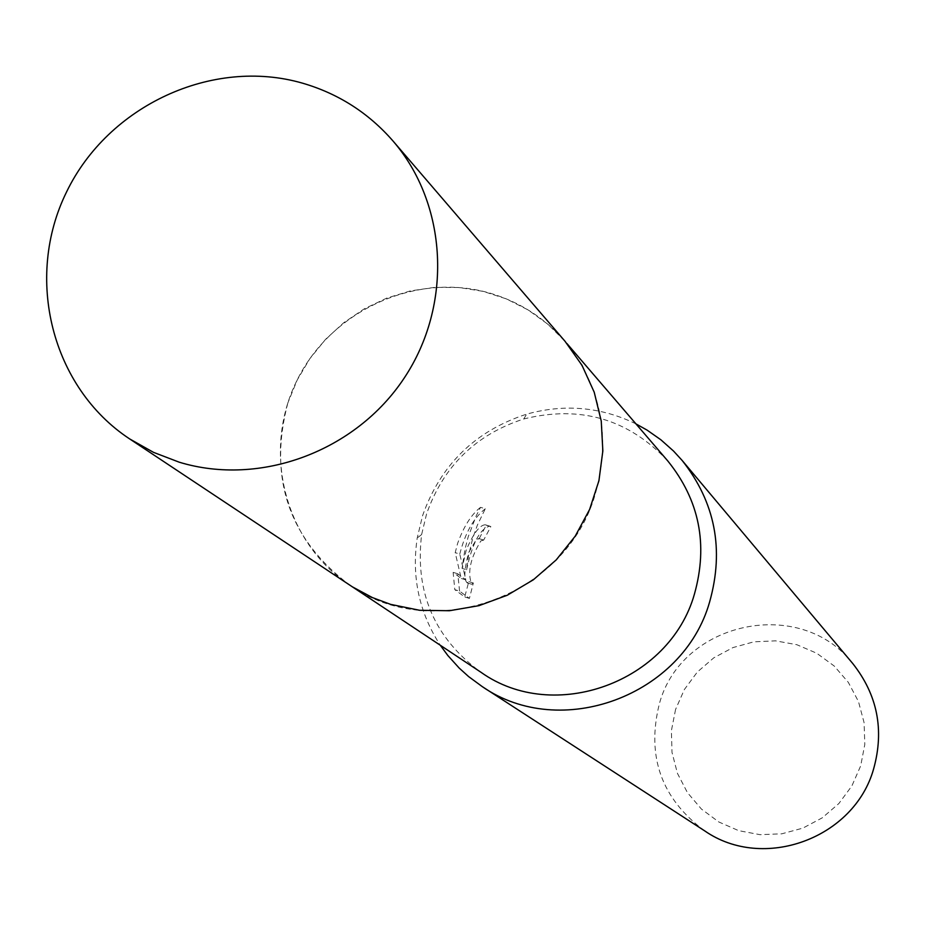<?xml version="1.0" encoding="UTF-8"?>
<svg xmlns="http://www.w3.org/2000/svg" width="925" height="925" viewBox="0 0 925 925"><rect width="100%" height="100%" fill="white"/><g stroke="black" fill="none" stroke-linecap="round" stroke-linejoin="round"><path stroke-width="0.69" stroke-dasharray="4.62 3.47" d="M667.792 460.951C628.295 418.956 580.287 404.965 523.77 418.967C475.832 434.542 443.445 466.142 426.61 513.78L421.627 534.546C414.689 592.358 434.484 638.273 481.023 672.313M287.837 402.965C268.157 478.144 288.75 538.824 349.615 585.016C433.154 644.679 566.354 596.001 595.191 494.343C611.309 437.294 601.238 386.268 565.002 341.29L547.762 324.143L528.059 309.91L506.38 298.902L483.22 291.387L459.112 287.513L434.611 287.363L410.295 290.924L386.696 298.127L364.369 308.777L343.811 322.652L325.496 339.406L309.84 358.68L297.191 380.036L287.837 402.965M635.949 423.881C600.949 406.884 564.516 403.647 526.637 414.157C475.288 430.853 440.589 464.72 422.552 515.734L417.221 537.992C411.44 576.865 419.141 612.616 440.3 645.268M466.605 569.777C472.374 543.056 480.121 528.522 489.811 526.163L490.851 526.602L483.648 540.107L479.127 538.755L486.238 525.227L485.209 524.776C479.624 525.088 473.265 533.598 466.154 550.294L462.049 568.401L464.963 549.357L468.189 536.835L476.202 515.861L480.526 507.328L485.29 508.762L477.381 525.123L472.779 538.061L468.443 555.983L466.605 569.777L462.049 568.401M852.711 663.479C800.472 596.139 681.794 621.149 659.433 703.532C646.193 756.234 661.306 798.691 704.757 830.916M480.526 507.339C471.357 514.473 463.703 526.522 457.586 543.507L455.204 552.664L461.217 578.472L453.134 572.367L454.811 589.653M483.648 540.107L480.873 540.882C470.258 558.423 467.217 572.887 471.75 584.276L473.346 582.981L469.414 598.394L459.563 591.11L454.799 589.664L464.708 596.972L468.802 581.605L467.183 582.889C463.656 579.547 464.188 569.384 468.778 552.387L476.363 539.529L479.127 538.755M675.574 709.429L671.388 730.75L672.013 752.418L677.447 773.381L687.414 792.586L701.416 809.051L718.783 821.955L738.647 830.65L760.003 834.674L781.775 833.818L802.877 828.118L822.221 817.85L838.848 803.548L851.89 785.903L860.689 765.842L864.817 744.371L864.066 722.575L858.481 701.555L848.341 682.384L834.188 666L816.74 653.235L796.864 644.713L775.566 640.852L753.91 641.823L732.97 647.581L713.788 657.825L697.311 672.047L684.361 689.53L675.574 709.429M459.563 591.098L457.783 573.766L465.818 579.859L459.76 554.04L455.192 552.664M459.771 554.04C465.24 532.812 473.75 517.722 485.29 508.773M465.818 579.859L461.217 578.472M457.783 573.766L453.134 572.367M469.414 598.406L464.708 596.972M473.346 582.993L468.79 581.617M490.851 526.602L486.238 525.227M566.979 343.591L565.002 341.29C544.767 318.05 519.862 302.036 490.308 293.237C416.1 271.372 330.398 310.615 296.405 381.562C261.81 452.221 285.027 542.478 349.604 585.039M349.615 585.016L352.147 586.693M421.627 534.546L417.221 537.992M478.549 538.5L483.07 539.853M467.183 582.889L471.75 584.276M485.209 524.776L489.822 526.152M523.77 418.967L526.637 414.157"/><path stroke-width="1.39" d="M352.147 586.693L481.023 672.313C553.948 724.344 669.584 682.349 694.421 594.128C708.296 544.594 699.427 500.205 667.792 460.951L566.979 343.591M440.3 645.268L447.816 655.49L459.17 668.047L468.593 676.568L482.237 686.593C560.527 741.122 683.193 695.866 709.637 601.909C724.356 549.462 715.187 502.298 682.118 460.419L673.527 451.042L660.878 439.791L647.026 430.079L635.949 423.881M482.237 686.593L704.757 830.916C763.368 871.662 854.318 838.455 873.651 768.802C884.439 729.918 877.455 694.814 852.711 663.479L682.118 460.419M302.417 83.134C212.449 57.2 108.352 105.485 66.612 191.845C24.154 277.858 51.523 387.413 129.604 438.889L153.527 452.36L179.265 462.211C260.237 486.828 355.79 451.331 404.213 378.047C452.926 304.961 447.792 204.425 392.928 140.912C368.428 112.838 338.261 93.575 302.417 83.134M129.604 438.889L352.321 586.808L372.324 597.55L390.616 604.372L419.649 610.292L449.458 610.731L479.011 605.655L507.293 595.226L533.343 579.79L556.249 559.868L575.223 536.153L589.607 509.467L598.926 480.722L602.846 450.914L601.25 421.072L594.22 392.212L581.998 365.306L565.025 341.279L392.928 140.912"/></g></svg>
